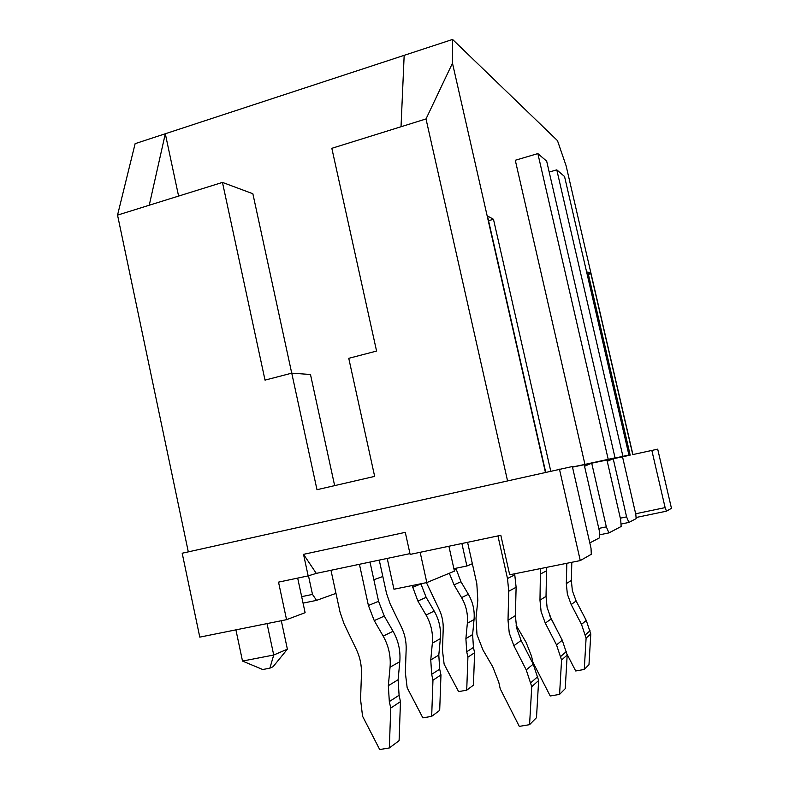 <?xml version="1.0" encoding="UTF-8"?>
<svg xmlns="http://www.w3.org/2000/svg" width="789" height="789" viewBox="0 0 789 789"><rect width="100%" height="100%" fill="white"/><g stroke="black" fill="none" stroke-linecap="round" stroke-linejoin="round"><path stroke-width="1.18" d="M622.521 456.831L613.201 458.744L626.594 516.874L628.902 522.426L636.151 518.629L635.826 514.477L622.521 456.831L630.184 455.125L587.844 271.988L590.922 273.704L632.768 454.592L657.701 449.158L671.459 508.313L666.488 511.164L636.062 517.505M620.696 519.783L606.958 460.036L591.711 463.173L606.327 526.865L608.94 532.9L621.15 526.49L620.696 519.783M606.958 460.036L613.201 458.744L607.244 461.299M620.332 518.186L626.594 516.874M572.498 467.127L584.195 464.721L599.226 530.356L599.61 537.782L589.807 542.921M584.195 464.721L591.711 463.173L584.55 466.25M598.782 528.423L606.327 526.865M580.28 560.584L509.694 574.786L500.828 535.307L410.142 554.411L405.28 532.358L303.528 554.342L316.29 573.386L308.164 575.891L278.527 582.134L286.555 619.671L199.785 637.127L182.19 553.227L572.36 466.536L591.02 548.247L591.296 554.272L580.28 560.584L559.45 469.159M409.964 553.631L316.29 573.386M308.164 575.891L303.528 554.342M550.742 471.102L493.48 219.303L488.549 220.693M404.165 55.338L401.029 126.743L426.011 118.952L452.472 63.169L452.58 39.45L165.305 133.755L178.59 196.076M222.459 182.407L252.865 193.739L291.733 373.167L265.025 380.12L222.459 182.407L149.249 205.229L165.305 133.755L135.126 143.667L117.541 215.111L149.249 205.229M117.541 215.111L188.305 551.866M507.524 480.728L426.011 118.952M401.029 126.743L331.834 148.312L376.58 351.066L348.758 358.314L374.657 476.388L316.991 489.703L291.752 373.158L310.481 374.499L334.644 485.62M572.459 466.98L584.945 464.405L515.286 160.266L537.851 153.589L546.678 161.173L615.055 457.837L584.945 464.405M615.055 457.837L601.021 460.963M549.183 172.061L556.787 169.852L564.549 176.519L628.922 455.016L607.658 459.75L630.184 455.125M632.906 454.563L566.107 165.779L557.478 140.629L452.58 39.45M452.472 63.169L545.406 472.286M545.692 472.226L487.474 215.949L493.48 219.303M608.94 532.9L599.462 534.853M628.902 522.426L620.992 524.074M335.976 593.377L316.567 600.37L303.055 603.131M382.833 576.512L373.858 579.737M301.664 596.652L312.493 594.413L308.479 575.792M316.567 600.37L312.493 594.413M472.364 563.74L466.891 565.999L453.882 568.672M461.89 543.513L466.891 565.999M448.902 546.244L454.434 571.147L426.819 582.558L393.967 589.235L387.221 558.425M297.68 578.1L305.116 612.698L286.555 619.671M635.658 513.767L665.117 507.613L651.822 450.351M590.922 273.704L588.397 274.375M665.117 507.613L666.488 511.164M420.152 552.3L426.819 582.558M628.922 455.016L601.06 461.101M281.308 620.726L287.383 649.169L273.073 666.725L269.877 668.165L262.727 669.526L242.509 661.064L273.724 655.028L267.027 623.596M622.896 456.239L556.787 169.852M608.191 459.237L537.851 153.589M235.911 629.859L242.509 661.064M269.877 668.165L273.724 655.028L287.383 649.169M449.326 573.258L454.03 584.836L461.565 597.628C466.191 605.646 468.114 614.207 467.344 623.32L465.895 638.626L466.723 651.773L467.916 657.148L466.713 690.188L473.43 685.177L474.603 652.73L473.439 647.453L472.621 634.553L474.051 619.513C474.81 610.568 472.917 602.155 468.37 594.285L460.954 581.73L455.845 568.267M466.713 690.188L458.596 691.618L444.128 664.17L442.451 650.323L443.211 629.06C443.428 621.949 441.968 615.154 438.832 608.674L426.425 582.637M497.928 535.918L507.495 578.524L508.747 591.257L508.008 620.253L509.26 632.985L513.856 645.698L526.224 669.891L531.747 686.667L529.567 724.677L536.49 717.674L538.64 680.522L533.226 664.121L521.115 640.49L516.617 628.064L515.385 615.617L516.114 587.263L514.655 573.79M566.837 563.287L566.315 583.613L567.36 594.107L571.187 604.542L581.503 624.365L586.099 638.133L584.264 669.457L588.979 664.693L590.783 633.952L586.266 620.44L576.128 600.991L572.37 590.754L571.344 580.457L571.818 562.291M474.603 652.73L467.916 657.148M412.144 585.537L417.884 601.04L426.06 615.065C431.08 623.852 433.171 633.232 432.342 643.193L430.764 659.939L431.672 674.329L432.964 680.207L431.672 716.353L439.69 710.366L440.962 674.93L439.69 669.161L438.802 655.067L440.351 638.646C441.169 628.882 439.118 619.69 434.187 611.071L426.149 597.332L420.872 583.761M431.672 716.353L422.855 717.862L407.163 687.752L405.339 672.603L406.157 649.357C406.394 641.575 404.806 634.139 401.404 627.048L390.21 604.039L386.541 593.456L379.243 560.111M359.429 564.293L368.404 605.488L374.242 620.598L383.178 636.121C388.671 645.856 390.959 656.221 390.052 667.208L388.336 685.68L389.322 701.569L390.742 708.068L389.342 747.952L399.096 740.674L400.467 701.648L399.086 695.287L398.11 679.753L399.796 661.675C400.684 650.925 398.435 640.786 393.06 631.269L384.292 616.101L378.572 601.307L370.002 562.064M389.342 747.952L379.706 749.55L362.555 716.205L360.563 699.488L361.461 673.845C361.707 665.265 359.971 657.05 356.253 649.209L344.034 623.774L340.029 612.086L330.976 570.289M540.475 568.593L539.972 600.163L541.116 611.672L545.298 623.132L556.541 644.919L561.561 660.048L559.569 694.389L550.219 695.987L532.9 662.208L531.549 656.192L526.066 642.315L516.045 625.125M559.569 694.389L565.23 688.669L567.183 655.018L562.261 640.214L551.225 618.872L547.132 607.638L546.018 596.376L546.639 567.35M557.626 631.23L549.716 615.647M584.264 669.457L575.694 670.966L566.975 654.091M529.567 724.677L519.29 726.383L500.246 688.866L498.766 682.199L492.74 666.813L482.986 650.018L477 634.721L476.004 618.241L477.818 600.222L476.822 583.732L467.581 542.309M590.783 633.952L586.099 638.133M440.962 674.93L432.964 680.207M400.467 701.648L390.742 708.068M567.183 655.018L561.561 660.048M538.64 680.522L531.747 686.667M456.111 569.471L454.227 570.24M514.882 574.816L507.495 578.524M460.954 581.73L454.03 584.836M468.37 594.285L461.565 597.628M474.051 619.513L467.344 623.32M472.621 634.553L465.895 638.626M473.439 647.453L466.723 651.773M420.902 583.929L412.539 587.361M378.572 601.307L368.404 605.488M546.678 570.694L540.652 573.958M516.114 587.263L508.747 591.257M571.344 580.457L566.315 583.613M576.128 600.991L571.187 604.542M586.266 620.44L581.503 624.365M590.054 630.736L585.349 634.859M426.149 597.332L417.884 601.04M434.187 611.071L426.06 615.065M440.351 638.646L432.342 643.193M438.802 655.067L430.764 659.939M439.69 669.161L431.672 674.329M384.292 616.101L374.242 620.598M393.06 631.269L383.178 636.121M399.796 661.675L390.052 667.208M398.11 679.753L388.336 685.68M399.086 695.287L389.322 701.569M566.394 651.507L560.752 656.448M562.261 640.214L556.541 644.919M551.225 618.872L545.298 623.132M546.018 596.376L539.972 600.163M515.385 615.617L508.008 620.253M521.115 640.49L513.856 645.698M533.226 664.121L526.224 669.891M537.763 676.627L530.859 682.682"/></g></svg>
